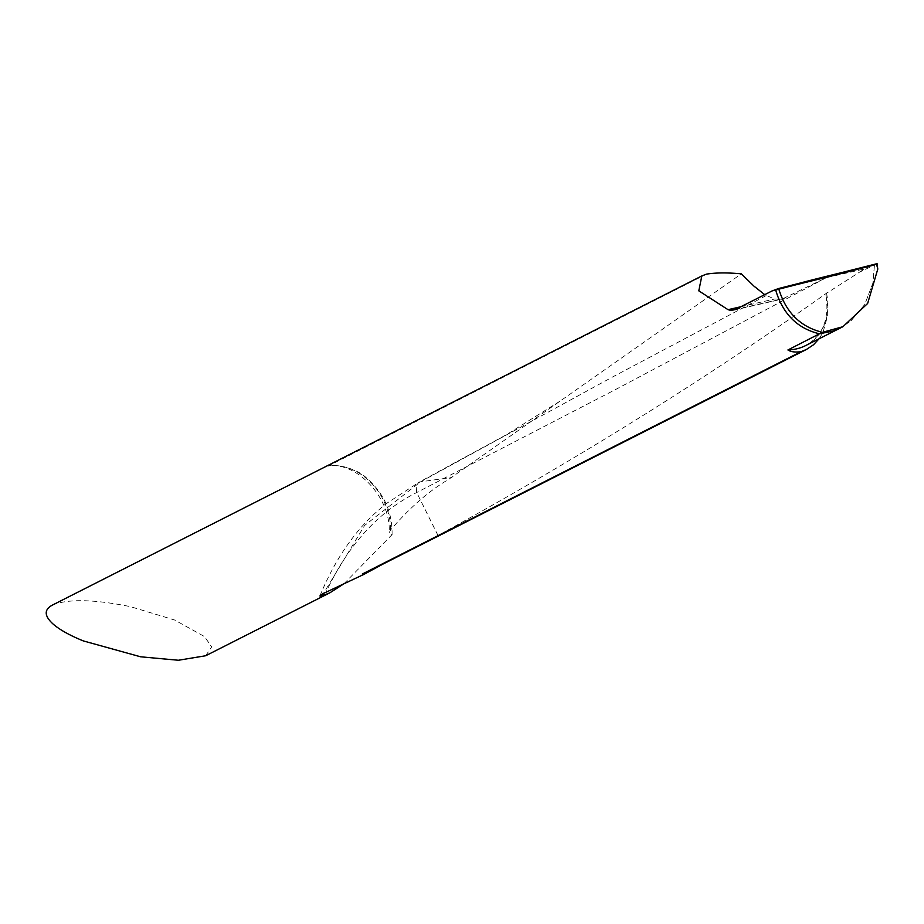 <?xml version="1.0" encoding="UTF-8"?>
<svg xmlns="http://www.w3.org/2000/svg" width="924" height="924" viewBox="0 0 924 924"><rect width="100%" height="100%" fill="white"/><g stroke="black" fill="none" stroke-linecap="round" stroke-linejoin="round"><path stroke-width="0.69" stroke-dasharray="4.62 3.46" d="M706.398 274.151L328.078 466.123C355.809 461.041 391.314 497.435 389.189 532.721L390.656 529.891C409.759 507.634 429.233 490.702 449.076 479.094L741.337 273.851M390.656 529.891A57.242 46.373 63.1 0 0 327.974 465.939C333.945 464.414 355.07 466.597 367.186 478.597C384.107 493.635 392.411 512.312 392.076 534.615L390.298 534.291L389.2 532.721M343.936 583.772L392.076 534.615M205.682 655.751L211.665 646.892L204.516 636.578L174.624 620.004L130.492 606.664C93.821 599.249 67.741 598.74 52.252 605.162M382.986 564.079L438.022 535.516C577.142 459.147 706.363 378.574 825.71 293.797L859.574 272.13L874.451 265.084L775.663 290.021C805.566 280.757 844.432 272.314 877.072 263.721C847.262 272.857 808.823 281.196 775.663 290.021L876.333 264.183M874.451 265.084L872.891 283.125L864.702 304.573L850.877 321.009L839.881 328.205L850.877 321.009L864.702 304.573L872.891 283.125L874.451 265.084L773.954 290.656M826.46 292.943A60.51 48.013 53.4 0 1 805.878 345.461C823.192 335.447 829.81 318.249 825.721 293.89L827.084 301.536L827.373 316.632L822.949 332.478L819.23 338.623M872.441 265.8L775.675 290.009M870.269 266.135L864.252 268.988L826.379 277.662L782.027 299.122L774.428 299.053L764.726 294.664M859.574 272.13L864.252 268.988M438.022 535.516L416.689 492.527L416.135 485.574L419.011 482.282M418.041 482.882L420.663 481.774L452.067 477.442M735.331 309.563L784.349 298.337M740.933 306.722L774.428 299.053M766.054 295.634L612.843 376.842L420.663 481.774L364.645 525.433L323.619 593.243M826.379 277.662L616.112 389.247L416.689 492.527C378.182 511.861 347.978 545.021 326.103 592.018M733.471 310.245L781.773 299.18M559.944 401.189L506.652 434.58L418.815 482.374M319.9 595.968C336.14 556.491 356.167 530.861 373.689 514.46L385.008 504.435L418.953 482.305"/><path stroke-width="1.39" d="M775.675 290.009L772.141 290.898L735.331 309.563L730.711 310.395L728.043 309.679L698.798 290.852L701.824 275.953L52.252 605.162C43.855 609.736 44.236 616.112 53.407 624.312C60.037 629.972 70.005 635.493 83.31 640.909L140.575 656.791L178.39 660.256L205.682 655.751L329.337 593.081M772.141 290.898L778.643 288.507C785.77 312.347 800.38 326.946 822.476 332.317L819.438 333.807C797.331 328.47 782.744 313.871 775.663 290.021C805.566 280.757 844.432 272.314 877.072 263.721C847.262 272.857 808.823 281.196 775.663 290.021C782.744 313.871 797.331 328.47 819.438 333.807L833.113 331.046L839.881 328.205L833.113 331.046L819.438 333.807L787.918 349.965A60.51 48.013 53.4 0 0 805.878 345.461L842.919 326.703L822.476 332.317M701.824 275.953L706.398 274.151C715.684 272.638 727.327 272.534 741.337 273.851L753.857 286.047L764.726 294.664M382.986 564.079L364.102 574.289L322.384 593.947L319.9 595.968L320.905 596.338L329.903 592.792L343.936 583.772M364.102 574.289L362.277 574.058L801.05 351.674C795.206 352.46 790.829 351.894 787.918 349.965M819.23 338.623L813.466 344.802L806.444 349.457L801.05 351.674M877.084 264.576L877.8 269.034L876.449 263.814L877.8 269.034L867.636 303.476L842.919 326.703M877.546 265.835L877.119 263.744L876.449 263.814L778.643 288.507M362.277 574.058A57.242 46.373 63.1 0 0 365.869 572.684M728.043 309.679L740.933 306.722M323.619 593.243L322.557 595.899M382.94 564.102L806.34 349.515"/></g></svg>
